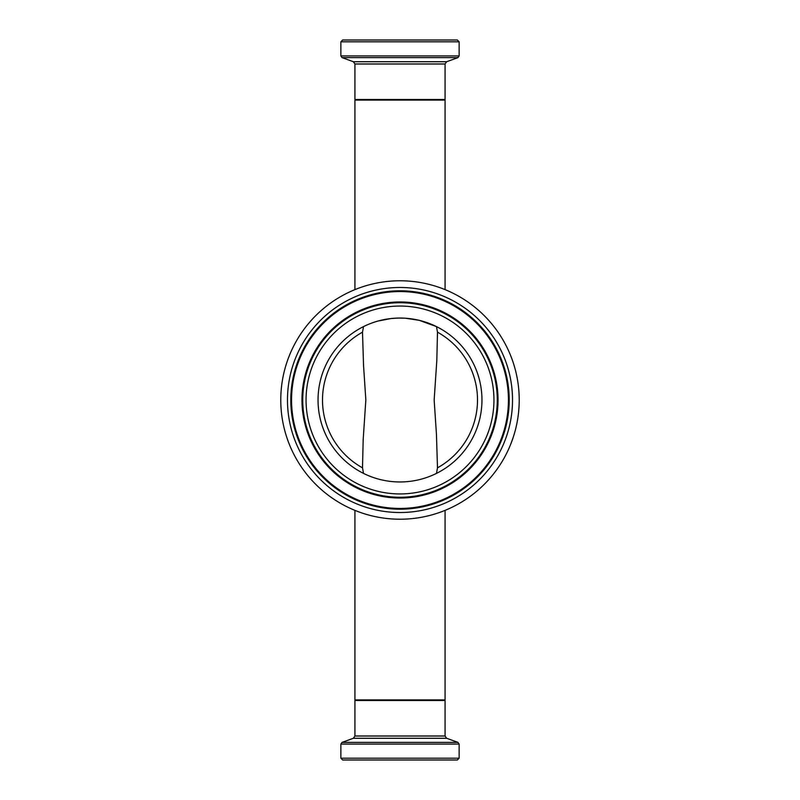 <?xml version="1.0" encoding="UTF-8"?>
<svg xmlns="http://www.w3.org/2000/svg" width="800" height="800" viewBox="0 0 800 800"><rect width="100%" height="100%" fill="white"/><g stroke="black" fill="none" stroke-linecap="round" stroke-linejoin="round"><path stroke-width="1.2" d="M511.44 357.64L512.36 360.15M511.22 357.07L511.99 359.11M516.18 426.76L515.84 428.19M515.23 430.57L514.98 431.49M515.6 429.17L515.73 428.62M515.75 428.54L515.48 429.63M516.26 426.38L516.44 425.58M515.17 430.8L515.77 428.47M517.55 419.85L517.29 421.34M517.18 421.93L516.97 423.04M516.91 423.33L516.8 423.88M516.67 424.54L517.26 421.51M517.63 419.42L517.76 418.62M517.56 419.81L517.25 421.58M513.2 437.41L510.66 444.35M512.96 438.13L511.92 441.08M511.88 441.19L511.28 442.78M512.51 439.42L512.73 438.8M514.79 432.2L513.76 435.65A119.22 119.22 0 0 1 513.5 436.47M513.93 435.1L513.76 435.65M518.82 390.31L518.72 389.15L518.82 390.31M518.99 392.66L519.07 393.96M519.04 393.4L519.17 396.5M519.14 395.54L519.15 396.04M518.86 390.71L518.95 392.01M518.99 392.55L518.94 391.81M519.12 404.81L519.1 405.32M519.17 403.42L519.15 404.1M519.04 406.48L518.63 411.81M518.85 409.41L518.99 407.33M518.78 410.2L518.89 408.91M517.51 379.86L517.92 382.46M517.61 380.46L517.9 382.31M517.25 378.44L517.43 379.44M516.24 373.5L516.79 376.05M513.94 364.93L515.02 368.65M513.96 364.98L514.37 366.34M514.48 366.71L515.29 369.66M513.83 364.55L513.57 363.75M515.11 368.97L514.46 366.64M512.77 438.68L512.58 439.21M512.61 439.14L511.3 442.72M510.69 444.28L511.07 443.33M512.47 439.55L512.26 440.14M511.22 442.95L511.69 441.69L511.22 442.95M512.54 439.34L512.28 440.08M519.21 401.12L519.2 402.16M519.19 402.78L519.14 404.2M519.21 401.29L519.15 403.97M517.4 379.25L517.49 379.8M517.75 381.37L518.04 383.27M400 40L342.67 40L340.87 41.8L459.13 41.8L457.33 40L400 40M445.07 289.63L445.07 100.09L354.93 100.09L354.93 289.63M400 760L457.33 760L459.13 758.2L340.87 758.2L342.67 760L400 760L348.2 760M354.93 510.37L354.93 699.91L445.07 699.91L445.07 510.37M363.52 473.4L362.51 467.83A77.5 77.5 0 0 1 362.51 332.17L363.52 326.6M362.51 332.17L363.54 365.45L365.84 400L363.18 439.59L362.51 467.83M378.04 321.03L391.25 318.51L398.89 318.04L405.44 318.22L419.32 320.35L436.48 326.6L437.49 332.17A77.5 77.5 0 0 1 437.49 467.83L436.48 473.4M437.49 467.83L436.46 434.55L434.16 400L436.82 360.41L437.49 332.17M519.22 400A119.22 119.22 0 0 1 340.39 503.25A119.22 119.22 0 0 1 340.39 296.75A119.22 119.22 0 0 1 519.22 400M481.96 400A81.96 81.96 0 0 1 359.02 470.98A81.96 81.96 0 0 1 359.02 329.02A81.96 81.96 0 0 1 481.96 400M459.13 41.8L459.13 55.92L340.87 55.92L342.06 57.62L457.94 57.62L446.65 61.73L353.35 61.73L354.93 63.99L445.07 63.99L445.07 99.49L354.93 99.49L355.53 100.09M340.87 758.2L340.87 744.08L459.13 744.08L457.94 742.38L342.06 742.38L353.35 738.27L446.65 738.27L445.07 736.01L354.93 736.01L354.93 700.51L445.07 700.51L444.47 699.91M509.2 400A109.2 109.2 0 0 1 345.4 494.57A109.2 109.2 0 0 1 345.4 305.43A109.2 109.2 0 0 1 509.2 400M512.52 400A112.52 112.52 0 0 0 343.74 302.55A112.52 112.52 0 0 0 343.74 497.45A112.52 112.52 0 0 0 512.52 400M508.43 400A108.43 108.43 0 0 1 345.78 493.91A108.43 108.43 0 0 1 345.78 306.09A108.43 108.43 0 0 1 508.43 400M493.95 400A93.95 93.95 0 0 1 353.03 481.36A93.95 93.95 0 0 1 353.03 318.64A93.95 93.95 0 0 1 493.95 400M497.27 400A97.27 97.27 0 0 0 351.37 315.77A97.27 97.27 0 0 0 351.37 484.23A97.27 97.27 0 0 0 497.27 400M498.04 400A98.04 98.04 0 0 1 350.98 484.9A98.04 98.04 0 0 1 350.98 315.1A98.04 98.04 0 0 1 498.04 400M445.07 99.49L444.47 100.09M354.93 63.99L354.93 99.49M340.87 41.8L340.87 55.92M459.13 55.92L457.94 57.62M353.35 61.73L342.06 57.62M446.65 61.73L445.07 63.99M354.93 700.51L355.53 699.91M445.07 736.01L445.07 700.51M459.13 758.2L459.13 744.08M340.87 744.08L342.06 742.38M446.65 738.27L457.94 742.38M353.35 738.27L354.93 736.01"/></g></svg>
